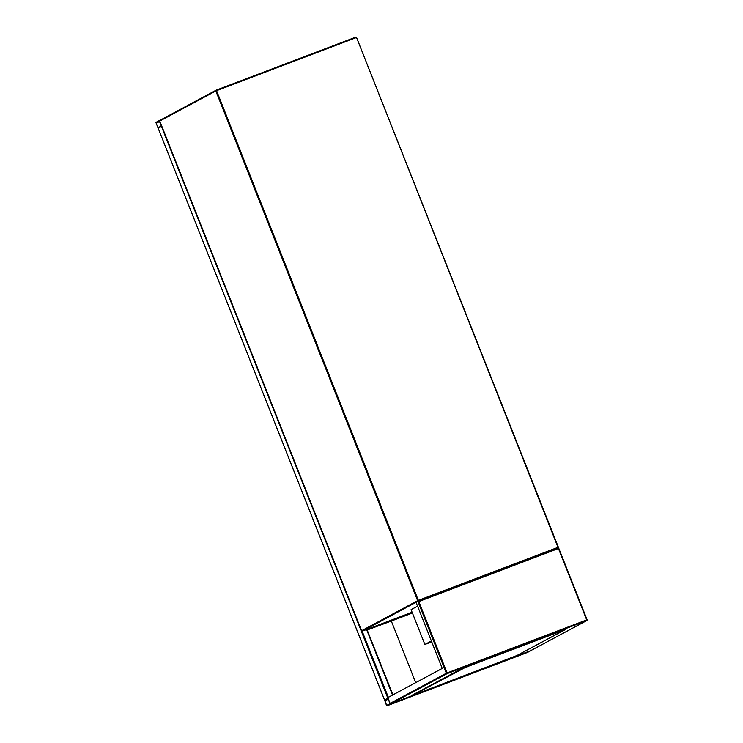 <?xml version="1.0" encoding="UTF-8"?>
<svg xmlns="http://www.w3.org/2000/svg" width="743" height="743" viewBox="0 0 743 743"><rect width="100%" height="100%" fill="white"/><g stroke="black" fill="none" stroke-linecap="round" stroke-linejoin="round"><path stroke-width="1.11" d="M417.585 606.158L411.083 609.65L424.866 644.478L431.729 641.868M431.377 640.986L424.866 644.478M155.9 122.419L158.185 128.223L161.472 126.468L159.178 120.654L155.9 122.419M157.897 127.675L161.324 126.106L159.318 121.025L156.039 122.781L157.897 127.675L159.578 127.034M388.06 698.206L384.595 700.045L386.481 705.367L386.88 705.85L390.168 704.085L390.121 703.407L388.06 698.206L384.568 700.064L158.166 128.242L161.816 126.31M530.948 650.524L527.614 652.4L386.88 705.85L527.595 652.4M384.735 700.408L386.75 705.488L390.019 703.723L388.171 698.829L384.735 700.408L388.264 699.061M412.124 612.269L367.005 629.349M558.615 547.916L587.1 619.773L586.756 620.581L447.137 673.613L391.087 703.686L530.697 650.654L586.756 620.581A0.622 0.594 61.8 0 0 586.821 620.554L530.743 650.636L391.05 703.695L390.121 703.407L387.818 697.603L442.243 668.412L416.034 602.239L417.854 601.254L418.82 601.533L447.091 672.935L586.71 619.903L558.439 548.501L418.82 601.533M460.706 669.146L413.387 694.529M417.872 601.254L558.578 547.814L558.439 548.501M530.697 650.654L530.836 649.967M466.428 667.205L467.57 666.712L466.428 667.205M513.329 649.391L514.472 648.899L513.329 649.391M560.241 631.578L561.383 631.086L560.241 631.578M511.1 657.936L512.243 657.444L511.1 657.936M464.189 675.749L465.332 675.257L464.189 675.749M417.287 693.572L418.43 693.08L417.287 693.572M516.998 655.456A0.622 0.594 -118.2 0 1 516.877 655.53L565.618 629.442L465.397 667.409L412.449 695.411L516.877 655.53M461.728 668.951L460.641 669.536M414.232 694.51A0.622 0.594 -118.2 0 1 413.637 694.408L413.684 694.724M413.572 694.436L412.476 695.021M461.617 668.654L465.397 667.409M563.631 630.101L465.285 667.121M563.51 629.813L565.618 629.442M393.437 619.959L367.479 629.275L412.319 612.789M412.207 612.492L393.316 619.671M367.135 629.785L367.599 629.562M412.411 613.021L391.32 621.037L415.709 682.65M391.32 621.037L367.218 629.99M362.352 631.123L412.096 612.223L362.343 631.123A0.622 0.594 -118.2 0 1 361.572 630.751L417.631 600.678L215.823 90.971L159.764 121.044L361.572 630.751A0.622 0.622 0 0 0 362.343 631.123L416.061 602.304M159.773 121.063L159.736 121.063A0.622 0.594 -118.2 0 1 160.024 120.282L216.074 90.219A0.622 0.594 -118.2 0 1 216.139 90.182L216.148 90.182A0.622 0.622 0 0 0 216.074 90.219A0.622 0.594 -118.2 0 0 215.823 90.971L216.557 90.665L216.148 90.182L355.758 37.159L356.166 37.642L216.557 90.665L418.365 600.372L557.974 547.34L356.566 37.503L558.337 547.21M159.587 121.146L159.764 121.044A0.622 0.622 0 0 1 160.024 120.282A0.622 0.594 -118.2 0 1 160.089 120.255L216.018 90.256M418.411 601.05L418.365 600.372L417.631 600.678A0.622 0.594 -118.2 0 0 418.383 601.059M216.148 90.182L355.767 37.15A0.622 0.594 -118.2 0 1 356.529 37.512L558.374 547.21L558.03 548.018A0.622 0.594 -118.2 0 0 558.086 547.99A0.622 0.622 0 0 0 558.374 547.21L558.346 547.229A0.622 0.594 -118.2 0 1 558.086 547.99L558.058 548.009M156.058 123.032L159.652 121.666M156.039 122.781L159.559 121.443M384.595 700.045L158.185 128.223M392.88 694.891L366.94 629.377L392.908 694.881M392.536 695.076L366.578 629.516M388.348 697.324L362.147 631.16M387.865 698.281L161.472 126.468M530.883 650.645L390.168 704.085M388.348 699.293L384.753 700.658M388.283 704.661L386.592 705.302M390.121 703.407L446.357 673.242L417.854 601.254L558.578 547.805L587.1 619.773A0.622 0.622 0 0 1 586.821 620.554A0.622 0.594 61.8 0 0 587.072 619.792M446.357 673.242A0.622 0.594 61.8 0 0 447.137 673.613L447.091 672.935L446.357 673.242M356.566 37.503A0.622 0.622 0 0 0 355.767 37.15M159.736 121.063L361.544 630.77M563.863 630.324L516.942 655.493"/></g></svg>
